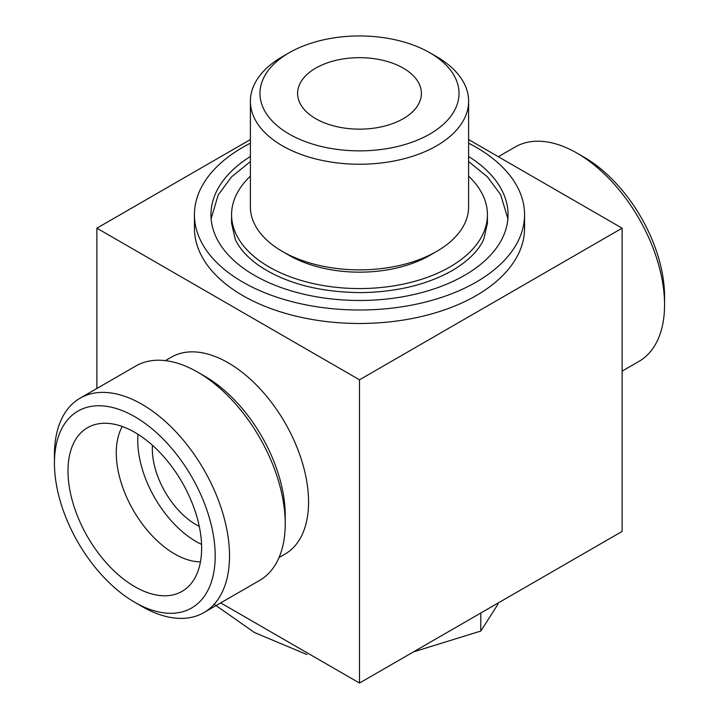 <?xml version="1.0" encoding="UTF-8"?>
<svg xmlns="http://www.w3.org/2000/svg" width="719" height="719" viewBox="0 0 719 719"><rect width="100%" height="100%" fill="white"/><g stroke="black" fill="none" stroke-linecap="round" stroke-linejoin="round"><path stroke-width="1.08" d="M315.731 68.134A61.897 35.734 0 0 0 297.603 93.407A61.897 35.734 0 0 0 315.731 118.68A61.897 35.734 0 0 0 383.191 126.427A61.897 35.734 0 0 0 421.397 93.407A61.897 35.734 0 0 0 383.191 60.387A61.897 35.734 0 0 0 315.731 68.134M429.872 134.04A99.519 57.457 180 0 1 289.128 134.04A99.519 57.457 180 0 1 289.128 52.784A99.519 57.457 180 0 1 429.872 52.784A99.519 57.457 180 0 1 429.872 134.04M429.872 52.784L436.658 56.693A109.108 62.993 180 0 1 468.608 101.235A109.108 62.993 180 0 1 436.658 145.786A109.108 62.993 180 0 1 317.744 159.438A109.108 62.993 180 0 1 250.392 101.235A109.108 62.993 180 0 1 282.342 56.693L289.128 52.784M468.608 101.235L468.608 206.874A109.108 62.993 180 0 1 436.658 251.416A109.108 62.993 180 0 1 282.342 251.416A109.108 62.993 180 0 1 250.392 206.874L250.392 101.235M429.872 255.335L436.658 251.416L429.872 255.335A99.519 57.457 180 0 1 289.128 255.335L282.342 251.416M468.608 176.155A127.928 73.859 180 0 1 487.428 214.702A127.928 73.859 180 0 1 449.959 266.929A127.928 73.859 180 0 1 310.545 282.944A127.928 73.859 180 0 1 231.572 214.702A127.928 73.859 180 0 1 250.392 176.155M468.608 156.499A148.554 85.768 180 0 1 508.054 214.702A148.554 85.768 180 0 1 464.546 275.359A148.554 85.768 180 0 1 302.645 293.945A148.554 85.768 180 0 1 210.946 214.702A148.554 85.768 180 0 1 250.392 156.499M468.608 143.198A165.064 95.303 180 0 1 524.564 214.702A165.064 95.303 180 0 1 476.221 282.091A165.064 95.303 180 0 1 296.336 302.753A165.064 95.303 180 0 1 194.436 214.702A165.064 95.303 180 0 1 250.392 143.198M194.436 214.702L194.436 228.184A165.064 95.303 0 0 0 242.779 295.572A165.064 95.303 0 0 0 476.221 295.572A165.064 95.303 0 0 0 524.564 228.184L524.564 214.702M250.392 139.558L96.885 228.184L359.5 379.803L622.115 228.184L468.608 139.558M622.115 228.184L622.115 531.431L359.5 683.05L220.679 602.899M96.885 228.184L96.885 388.476M165.37 360.632L171.356 357.172A113.674 65.627 60 0 1 228.193 362.807A113.674 65.627 60 0 1 302.447 462.973A113.674 65.627 60 0 1 285.03 554.061L279.044 557.513M359.5 379.803L359.5 683.05M152.437 445.277A61.897 35.734 -120 0 0 196.098 524.69A61.897 35.734 -120 0 0 199.271 526.389M141.976 606.476L134.812 602.342L141.976 606.476A123.803 71.478 -120 0 0 203.872 612.606L259.586 580.44A123.803 71.478 -120 0 0 285.227 523.765L285.227 515.496A113.674 65.627 -120 0 0 204.852 376.28L197.689 372.145A123.803 71.478 -120 0 0 135.792 366.016L80.079 398.182A123.803 71.478 -120 0 0 54.437 454.848L54.437 463.117A113.674 65.627 -120 0 0 134.812 602.342A113.674 65.627 -120 0 0 215.197 555.931A113.674 65.627 -120 0 0 134.812 416.714A113.674 65.627 -120 0 0 54.437 463.117M137.994 434.285A82.532 47.652 -120 0 0 196.098 541.533A82.532 47.652 -120 0 0 201.563 544.4M122.293 426.502A82.532 47.652 -120 0 0 174.627 553.927A82.532 47.652 -120 0 0 200.457 561.881M134.812 586.686A94.504 54.563 -120 0 0 188.63 586.336A94.504 54.563 -120 0 0 182.069 482.251A94.504 54.563 -120 0 0 95.205 424.516A94.504 54.563 -120 0 0 71.334 496.946A94.504 54.563 -120 0 0 134.812 586.686M203.872 612.606A123.803 71.478 -120 0 0 203.881 469.651A123.803 71.478 -120 0 0 80.079 398.182M285.227 523.765A123.803 71.478 -120 0 0 197.689 372.145M622.115 371.139L638.921 361.432A123.803 71.478 -120 0 0 664.563 304.757L664.563 296.489A113.674 65.627 -120 0 0 584.188 157.272L577.024 153.138A123.803 71.478 -120 0 0 515.128 147.009L498.321 156.706M664.563 304.757A123.803 71.478 -120 0 0 577.024 153.138M413.461 651.899L480.795 631.057L498.132 603.969M480.795 631.057L480.795 613.019M214.154 604.257L254.454 632.513L306.914 654.551M231.572 214.702L231.572 223.133L235.185 239.148C239.391 248.522 247.336 257.357 259.029 265.644C285.803 283.538 320.332 292.525 362.61 292.606C397.724 291.788 427.553 284.463 452.089 270.632C468.078 261.15 478.647 250.652 483.815 239.148L487.428 223.133L487.428 214.702M211.107 218.783L218.181 194.966L231.428 177L250.392 161.559M468.608 161.559L487.419 176.847L500.631 194.624L507.893 218.783"/></g></svg>
